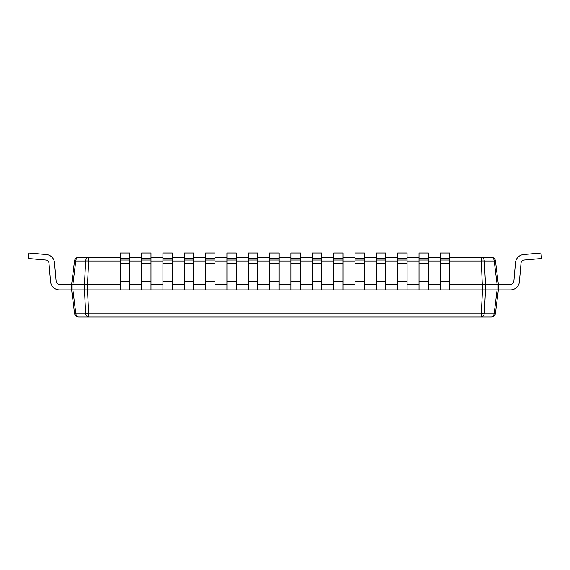 <?xml version="1.0" encoding="UTF-8"?>
<svg xmlns="http://www.w3.org/2000/svg" width="570" height="570" viewBox="0 0 570 570"><rect width="100%" height="100%" fill="white"/><g stroke="black" fill="none" stroke-linecap="round" stroke-linejoin="round"><path stroke-width="0.85" d="M481.322 317.006A4.268 3.014 -90 0 0 484.322 313.258A4.268 0.52 -177.1 0 1 481.322 313.258L481.322 317.006L491.247 317.006L78.753 317.006A4.268 3.014 -90 0 1 75.76 313.258L72.896 289.909L71.656 289.909L71.656 284.359L74.52 261.01L85.678 261.01A4.268 0.52 2.9 0 1 88.678 261.01L88.678 257.262L120.299 257.262M449.702 260.041L440.318 260.041L440.318 252.994L449.702 252.994L449.702 289.909L482.505 289.909L481.322 313.258L88.678 313.258L87.495 289.909L84.488 289.909L85.678 313.258A4.268 3.014 90 0 0 88.678 317.006L88.678 313.258A4.268 0.52 177.1 0 1 85.678 313.258L74.52 313.258A4.268 4.268 0 0 0 78.753 317.006A4.268 4.268 0 0 1 74.52 313.258L71.656 289.909L59.522 289.909L71.656 289.909L59.522 289.909L71.656 289.909L59.522 289.909L71.656 289.909L59.522 289.909L71.656 289.909L59.522 289.909L71.656 289.909L59.522 289.909L71.656 289.909L59.522 289.909L71.656 289.909L59.522 289.909L71.656 289.909L71.656 284.359L72.896 284.359L75.76 261.01A4.268 3.014 -90 0 1 78.753 257.262L88.678 257.262A4.268 3.014 90 0 0 85.678 261.01L84.488 284.359L87.495 284.359L88.678 261.01L120.299 261.01M120.299 284.359L87.495 284.359L87.495 289.909L120.299 289.909L120.299 252.994L129.682 252.994L129.682 258.524L120.299 258.524M129.682 258.524L129.682 289.909L141.631 289.909L141.631 252.994L151.022 252.994L151.022 258.524L141.631 258.524M151.022 258.524L151.022 289.909L162.963 289.909L162.963 252.994L172.354 252.994L172.354 258.524L162.963 258.524M172.354 258.524L172.354 289.909L184.302 289.909L184.302 252.994L193.686 252.994L193.686 258.524L184.302 258.524M193.686 258.524L193.686 289.909L205.635 289.909L205.635 252.994L215.025 252.994L215.025 258.524L205.635 258.524M215.025 258.524L215.025 289.909L226.967 289.909L226.967 252.994L236.358 252.994L236.358 258.524L226.967 258.524M236.358 258.524L236.358 289.909L248.306 289.909L248.306 252.994L257.69 252.994L257.69 258.524L248.306 258.524M257.69 258.524L257.69 289.909L269.639 289.909L269.639 252.994L279.029 252.994L279.029 258.524L269.639 258.524M279.029 258.524L279.029 289.909L290.971 289.909L290.971 252.994L300.362 252.994L300.362 258.524L290.971 258.524M300.362 258.524L300.362 289.909L312.31 289.909L312.31 252.994L321.694 252.994L321.694 258.524L312.31 258.524M321.694 258.524L321.694 289.909L333.642 289.909L333.642 252.994L343.033 252.994L343.033 258.524L333.642 258.524M343.033 258.524L343.033 289.909L354.975 289.909L354.975 252.994L364.365 252.994L364.365 258.524L354.975 258.524M364.365 258.524L364.365 289.909L376.314 289.909L376.314 252.994L385.698 252.994L385.698 258.524L376.314 258.524M385.698 258.524L385.698 289.909L397.646 289.909L397.646 252.994L407.037 252.994L407.037 258.524L397.646 258.524M407.037 258.524L407.037 289.909L418.978 289.909L418.978 252.994L428.369 252.994L428.369 258.524L418.978 258.524M428.369 258.524L428.369 289.909L440.318 289.909L440.318 260.041M84.488 289.909L72.896 289.909L72.896 284.359L84.488 284.359L84.488 289.909M495.48 313.258A4.268 4.268 0 0 1 491.247 317.006A4.268 3.014 90 0 0 494.24 313.258L497.104 289.909L498.344 289.909L495.48 313.258L484.322 313.258L485.512 289.909L482.505 289.909L481.322 261.01A4.268 0.52 -2.9 0 1 484.322 261.01L495.48 261.01A4.268 4.268 0 0 0 491.247 257.262L481.322 257.262L481.322 261.01L449.702 261.01M449.702 257.262L481.322 257.262A4.268 3.014 -90 0 1 484.322 261.01L485.512 284.359L497.104 284.359L497.104 289.909L485.512 289.909L485.512 284.359L449.702 284.359M497.104 284.359L494.24 261.01A4.268 3.014 90 0 0 491.247 257.262A4.268 4.268 0 0 1 495.48 261.01L498.344 284.359L498.344 289.909L498.344 284.359L497.104 284.359M440.318 284.359L428.369 284.359M418.978 284.359L407.037 284.359M397.646 284.359L385.698 284.359M376.314 284.359L364.365 284.359M354.975 284.359L343.033 284.359M333.642 284.359L321.694 284.359M312.31 284.359L300.362 284.359M290.971 284.359L279.029 284.359M269.639 284.359L257.69 284.359M248.306 284.359L236.358 284.359M226.967 284.359L215.025 284.359M205.635 284.359L193.686 284.359M184.302 284.359L172.354 284.359M162.963 284.359L151.022 284.359M141.631 284.359L129.682 284.359M129.682 257.262L141.631 257.262M151.022 257.262L162.963 257.262M172.354 257.262L184.302 257.262M193.686 257.262L205.635 257.262M215.025 257.262L226.967 257.262M236.358 257.262L248.306 257.262M257.69 257.262L269.639 257.262M279.029 257.262L290.971 257.262M300.362 257.262L312.31 257.262M321.694 257.262L333.642 257.262M343.033 257.262L354.975 257.262M364.365 257.262L376.314 257.262M385.698 257.262L397.646 257.262M407.037 257.262L418.978 257.262M428.369 257.262L440.318 257.262M78.753 257.262A4.268 4.268 0 0 0 74.52 261.01M481.322 257.262L491.247 257.262M54.499 262.663L56.124 281.245A3.413 3.413 0 0 0 59.522 284.359A3.413 3.413 0 0 1 56.124 281.245A3.413 3.413 0 0 0 59.522 284.359A3.413 3.413 0 0 1 56.124 281.245A3.413 3.413 0 0 0 59.522 284.359A3.413 3.413 0 0 1 56.124 281.245A3.413 3.413 0 0 0 59.522 284.359A3.413 3.413 0 0 1 56.124 281.245A3.413 3.413 0 0 0 59.522 284.359A3.413 3.413 0 0 1 56.124 281.245A3.413 3.413 0 0 0 59.522 284.359A3.413 3.413 0 0 1 56.124 281.245A3.413 3.413 0 0 0 59.522 284.359A3.413 3.413 0 0 1 56.124 281.245A3.413 3.413 0 0 0 59.522 284.359A3.413 3.413 0 0 1 56.124 281.245L54.499 262.663A8.963 8.963 0 0 0 46.355 254.519L28.985 252.994L46.355 254.519M28.985 252.994L28.5 258.524L45.871 260.041A3.413 3.413 0 0 1 48.97 263.148L50.595 281.73A8.963 8.963 0 0 0 59.522 289.909M48.97 263.148L50.595 281.73M59.522 284.359L71.656 284.359M449.702 289.909L440.318 289.909M449.702 258.524L440.318 258.524M428.369 289.909L418.978 289.909M407.037 289.909L397.646 289.909M385.698 289.909L376.314 289.909M364.365 289.909L354.975 289.909M343.033 289.909L333.642 289.909M321.694 289.909L312.31 289.909M300.362 289.909L290.971 289.909M279.029 289.909L269.639 289.909M257.69 289.909L248.306 289.909M236.358 289.909L226.967 289.909M215.025 289.909L205.635 289.909M193.686 289.909L184.302 289.909M172.354 289.909L162.963 289.909M151.022 289.909L141.631 289.909M129.682 289.909L120.299 289.909M510.478 289.909L498.344 289.909L510.478 289.909A8.963 8.963 0 0 0 519.405 281.73L521.03 263.148A3.413 3.413 0 0 1 524.129 260.041L541.5 258.524L541.016 252.994L523.645 254.519A8.963 8.963 0 0 0 515.501 262.663L513.876 281.245A3.413 3.413 0 0 1 510.478 284.359L498.344 284.359M510.478 284.359A3.413 3.413 0 0 0 513.876 281.245A3.413 3.413 0 0 1 510.478 284.359A3.413 3.413 0 0 0 513.876 281.245A3.413 3.413 0 0 1 510.478 284.359A3.413 3.413 0 0 0 513.876 281.245A3.413 3.413 0 0 1 510.478 284.359A3.413 3.413 0 0 0 513.876 281.245A3.413 3.413 0 0 1 510.478 284.359A3.413 3.413 0 0 0 513.876 281.245A3.413 3.413 0 0 1 510.478 284.359A3.413 3.413 0 0 0 513.876 281.245A3.413 3.413 0 0 1 510.478 284.359A3.413 3.413 0 0 0 513.876 281.245A3.413 3.413 0 0 1 510.478 284.359A3.413 3.413 0 0 0 513.876 281.245M541.016 252.994L523.645 254.519M129.682 261.01L141.631 261.01M151.022 261.01L162.963 261.01M172.354 261.01L184.302 261.01M193.686 261.01L205.635 261.01M215.025 261.01L226.967 261.01M236.358 261.01L248.306 261.01M257.69 261.01L269.639 261.01M279.029 261.01L290.971 261.01M300.362 261.01L312.31 261.01M321.694 261.01L333.642 261.01M343.033 261.01L354.975 261.01M364.365 261.01L376.314 261.01M385.698 261.01L397.646 261.01M407.037 261.01L418.978 261.01M428.369 261.01L440.318 261.01M449.702 281.73L440.318 281.73M449.702 263.148L440.318 263.148M428.369 281.73L418.978 281.73M428.369 263.148L418.978 263.148M428.369 260.041L418.978 260.041M407.037 281.73L397.646 281.73M407.037 263.148L397.646 263.148M407.037 260.041L397.646 260.041M385.698 281.73L376.314 281.73M385.698 263.148L376.314 263.148M385.698 260.041L376.314 260.041M364.365 281.73L354.975 281.73M364.365 263.148L354.975 263.148M364.365 260.041L354.975 260.041M343.033 281.73L333.642 281.73M343.033 263.148L333.642 263.148M343.033 260.041L333.642 260.041M321.694 281.73L312.31 281.73M321.694 263.148L312.31 263.148M321.694 260.041L312.31 260.041M300.362 281.73L290.971 281.73M300.362 263.148L290.971 263.148M300.362 260.041L290.971 260.041M279.029 281.73L269.639 281.73M279.029 263.148L269.639 263.148M279.029 260.041L269.639 260.041M257.69 281.73L248.306 281.73M257.69 263.148L248.306 263.148M257.69 260.041L248.306 260.041M236.358 281.73L226.967 281.73M236.358 263.148L226.967 263.148M236.358 260.041L226.967 260.041M215.025 281.73L205.635 281.73M215.025 263.148L205.635 263.148M215.025 260.041L205.635 260.041M193.686 281.73L184.302 281.73M193.686 263.148L184.302 263.148M193.686 260.041L184.302 260.041M172.354 281.73L162.963 281.73M172.354 263.148L162.963 263.148M172.354 260.041L162.963 260.041M151.022 281.73L141.631 281.73M151.022 263.148L141.631 263.148M151.022 260.041L141.631 260.041M129.682 281.73L120.299 281.73M129.682 263.148L120.299 263.148M129.682 260.041L120.299 260.041"/></g></svg>
